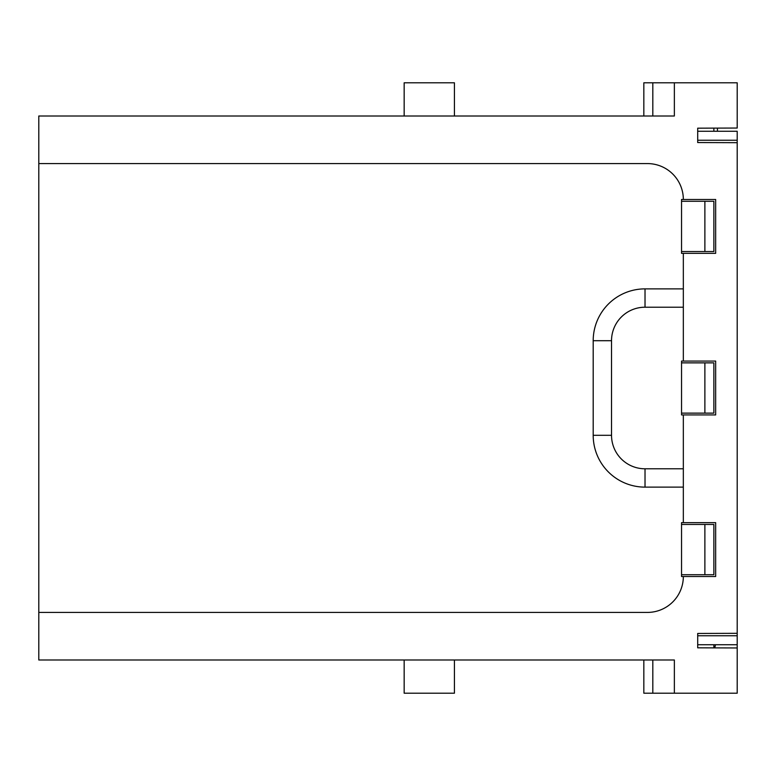 <?xml version="1.0" encoding="UTF-8"?>
<svg xmlns="http://www.w3.org/2000/svg" width="776" height="776" viewBox="0 0 776 776"><rect width="100%" height="100%" fill="white"/><g stroke="black" fill="none" stroke-linecap="round" stroke-linejoin="round"><path stroke-width="1.16" d="M38.8 612.419L38.8 163.581L647.436 163.581A35.909 35.909 0 0 1 683.336 199.49L715.656 199.49L715.656 253.345L683.336 253.345L683.336 361.073L715.656 361.073L715.656 414.927L683.336 414.927L683.336 522.655L715.656 522.655L715.656 576.51L683.336 576.51A35.909 35.909 0 0 1 647.436 612.419L38.8 612.419L38.8 659.998L674.363 659.998L674.363 693.21L652.82 693.21L652.82 659.998M643.837 116.002L643.837 82.789L674.363 82.789L674.363 116.002L38.8 116.002L38.8 163.581M737.2 647.96L737.2 633.323L697.702 633.458L697.702 647.824L737.2 647.96L737.2 693.21L674.363 693.21M737.2 633.323L737.2 131.26L697.702 131.26M674.363 82.789L737.2 82.789L737.2 128.04L697.702 128.176L697.702 142.541L737.2 142.677M683.336 576.51L681.541 576.51L681.541 522.655L683.336 522.655M683.336 468.791L645.021 468.791A33.494 33.494 0 0 1 611.527 435.297L593.194 435.297A51.827 51.827 0 0 0 645.021 487.124L683.336 487.124M593.194 435.297L593.194 340.703L611.527 340.703A33.494 33.494 0 0 1 645.021 307.209L683.336 307.209M645.021 307.209L645.021 288.876A51.827 51.827 0 0 0 593.194 340.703M645.021 288.876L683.336 288.876M683.336 253.345L681.541 253.345L681.541 199.49L683.336 199.49M697.702 128.176L713.862 128.118L713.862 131.26M683.336 414.927L681.541 414.927L681.541 361.073L683.336 361.073M697.702 647.824L713.862 647.882L713.862 644.74M611.527 435.297L611.527 340.703M714.774 647.882L715.491 644.74M717.451 131.26L717.451 128.108M404.16 659.998L404.16 693.21L454.426 693.21L454.426 659.998M454.426 116.002L454.426 82.789L404.16 82.789L404.16 116.002M652.82 693.21L643.837 693.21L643.837 659.998M737.2 644.74L697.702 644.74M681.541 574.715L713.862 574.715L713.862 524.45L681.541 524.45M704.88 574.715L704.88 524.45M681.541 251.55L713.862 251.55L713.862 201.285L681.541 201.285M704.88 251.55L704.88 201.285M704.88 413.133L704.88 362.867L713.862 362.867L713.862 413.133L681.541 413.133M704.88 362.867L681.541 362.867M645.021 487.124L645.021 468.791M652.82 116.002L652.82 82.789M737.2 140.243L697.702 140.243M737.2 635.757L697.702 635.757"/></g></svg>
